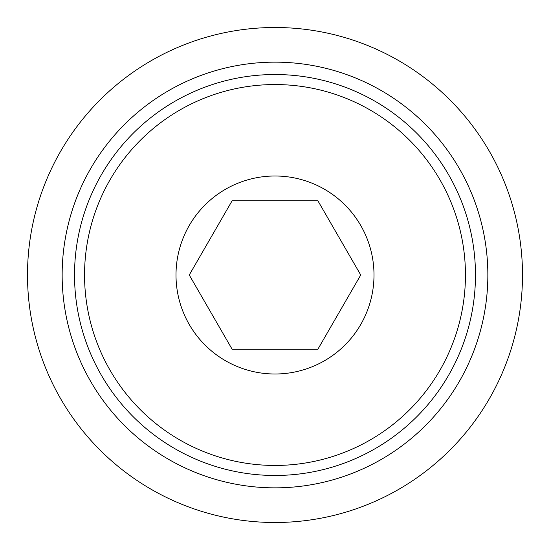 <?xml version="1.0" encoding="UTF-8"?>
<svg xmlns="http://www.w3.org/2000/svg" width="550" height="550" viewBox="0 0 550 550"><rect width="100%" height="100%" fill="white"/><g stroke="black" fill="none" stroke-linecap="round" stroke-linejoin="round"><path stroke-width="0.82" d="M522.5 275A247.5 247.5 0 0 0 275 27.5A247.5 247.5 0 0 0 27.5 275A247.5 247.5 0 0 0 275 522.5A247.5 247.5 0 0 0 522.5 275M487.85 275A212.85 212.85 0 0 0 275 62.15A212.85 212.85 0 0 0 62.15 275A212.85 212.85 0 0 0 275 487.85A212.85 212.85 0 0 0 487.85 275M275 475.475A200.475 200.475 0 0 0 475.475 275A200.475 200.475 0 0 0 275 74.525A200.475 200.475 0 0 0 74.525 275A200.475 200.475 0 0 0 275 475.475A200.475 200.475 0 0 1 74.525 275A200.475 200.475 0 0 1 275 74.525M374 275A99 99 0 0 1 275 374A99 99 0 0 1 176 275A99 99 0 0 1 275 176A99 99 0 0 1 374 275M232.134 349.25L189.262 275L232.134 200.75L317.866 200.75L360.738 275L317.866 349.25L232.134 349.25M275 465.451A190.451 190.451 0 0 0 465.451 275A190.451 190.451 0 0 0 275 84.549A190.451 190.451 0 0 0 84.549 275A190.451 190.451 0 0 0 275 465.451"/></g></svg>
